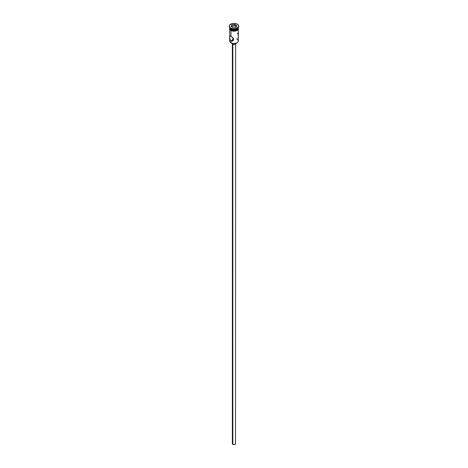 <?xml version="1.0" encoding="UTF-8"?>
<svg xmlns="http://www.w3.org/2000/svg" width="468" height="468" viewBox="0 0 468 468"><rect width="100%" height="100%" fill="white"/><g stroke="black" fill="none" stroke-linecap="round" stroke-linejoin="round"><path stroke-width="0.7" d="M237.048 38.417L237.048 39.324A4.311 2.492 180 0 1 237.048 42.845A4.311 2.492 180 0 1 230.952 42.845L231.069 42.91A4.148 2.393 0 0 0 236.931 42.91A4.148 2.393 0 0 0 236.989 42.88M232.59 39.271L232.982 39.792L232.561 39.055M232.836 44.208L232.836 444.325A1.644 0.948 0 0 0 234.626 444.53A1.644 0.948 0 0 0 235.644 443.652L234.626 444.53L232.836 444.325L232.836 44.208M231.952 43.302A2.053 1.188 0 0 0 232.549 44.068L232.549 43.46L232.549 44.068A2.053 1.188 0 0 0 234.731 44.337A2.053 1.188 0 0 0 236.047 43.302M229.689 29.396L229.689 41.085A4.311 2.492 0 0 0 230.952 42.845L230.952 40.968L232.982 39.792L230.952 40.968L230.566 40.669L229.77 38.663L229.77 36.042L230.566 36.065L232.315 37.212L233.76 39.347L233.146 40.611L231.853 41.178L230.952 40.968L230.034 39.774L229.718 36.252L230.028 35.89L230.952 36.27L230.952 30.537L230.952 36.27L233.146 37.99L233.76 39.347L232.754 40.897L230.952 40.968L230.952 42.845A4.311 2.492 0 0 0 235.65 43.384A4.311 2.492 0 0 0 238.311 41.085L238.311 29.396M238.311 27.577A4.311 2.492 180 0 1 238.311 27.67A4.311 2.492 180 0 1 235.65 29.97A4.311 2.492 180 0 1 230.952 29.431L229.689 27.67A4.311 2.492 180 0 1 229.689 27.577A4.311 2.492 0 0 0 230.952 29.227L230.952 28.56A4.311 2.492 0 0 0 237.048 28.56A4.311 2.492 0 0 0 237.188 28.472A4.311 2.492 180 0 1 230.952 28.56L230.66 28.39A4.721 2.726 180 0 1 229.285 26.296A4.721 2.726 0 0 0 229.279 26.46A4.721 2.726 0 0 0 230.66 28.39L230.66 28.057A4.721 2.726 180 0 1 229.279 26.126A4.721 2.726 180 0 1 232.192 23.605A4.721 2.726 180 0 1 237.34 24.201L234.924 23.453L232.192 23.605L229.636 25.085L229.367 26.658L230.66 28.057L232.192 28.647L234 28.852L236.627 28.396L238.633 26.658L238.633 25.594L237.34 24.201A4.721 2.726 180 0 1 238.721 26.126A4.721 2.726 180 0 1 235.808 28.647A4.721 2.726 180 0 1 230.66 28.057L230.66 28.39A4.721 2.726 0 0 0 235.808 28.981A4.721 2.726 0 0 0 238.721 26.46A4.721 2.726 0 0 0 238.715 26.296A4.721 2.726 180 0 1 237.34 28.39A4.721 2.726 180 0 1 230.66 28.39L230.952 29.227A4.311 2.492 0 0 0 235.562 29.788A4.311 2.492 0 0 0 238.306 27.583A4.311 2.492 180 0 1 237.048 29.227A4.311 2.492 180 0 1 230.952 29.227L231.128 29.332A4.066 2.346 0 0 0 236.878 29.332A4.066 2.346 0 0 0 236.96 29.279M238.23 27.185L237.984 28.624L236.399 29.741L233.158 30.11L230.952 29.431L230.952 30.098A4.311 2.492 0 0 0 235.65 30.642A4.311 2.492 0 0 0 238.311 28.343L237.586 29.724L234.842 30.783L231.601 30.408L230.952 30.098L230.952 29.431A4.311 2.492 180 0 1 229.689 27.67L229.77 27.185M231.584 30.765L230.818 30.461L230.923 30.116L233.152 30.806L236.416 30.432L238.025 29.303L238.27 27.852A4.352 2.515 180 0 1 236.065 30.555A4.352 2.515 180 0 1 230.923 30.116L230.923 30.455A4.352 2.515 0 0 0 235.802 30.964A4.352 2.515 0 0 0 238.347 28.507M229.729 27.852L229.975 29.303L230.923 30.116A4.352 2.515 180 0 1 229.689 27.998M237.048 42.845L234 43.612L230.952 42.845A4.311 2.492 180 0 1 230.121 39.996L230.121 39.996M231.888 24.909L234.772 24.459L236.884 25.681L236.112 27.349L233.228 27.793L231.116 26.571L231.888 24.909L231.116 26.571L233.228 27.793L236.112 27.349L236.884 25.681L235.995 27.366L236.884 25.681L234.772 24.459L231.888 24.909L231.742 26.933L232.023 25.12L234.725 24.699L234.725 25.91L232.023 26.325L234.725 25.91L234.725 24.699L236.703 25.845L234.772 24.459L231.888 24.909M231.128 29.332L231.122 29.332A4.066 2.346 0 0 0 231.128 29.332L234 30.016L237.048 29.227M229.689 28.343A4.311 2.492 0 0 0 230.952 30.098L229.77 28.829L229.689 27.67M232.333 30.999L235.667 30.999M236.416 30.765L237.621 30.075M238.025 29.636L238.352 28.677M229.648 28.677L229.975 29.636M229.689 28.677L229.77 28.191M238.23 28.191L238.311 28.677M230.952 28.56L230.66 28.39M230.952 29.227A4.311 2.492 180 0 1 229.694 27.583M238.13 34.486L237.434 33.052M238.282 35.638L238.183 34.767M238.183 37.744L238.3 36.206M232.748 40.903L232.315 41.09M236.053 43.232L235.451 44.068L234 44.413L232.549 44.068L231.947 43.232M232.356 43.939L232.356 443.652A1.644 0.948 0 0 0 232.836 444.325L232.485 443.29M235.515 443.29L235.644 43.939M231.297 26.682L232.023 25.12L231.297 26.682M236.258 26.793L234.725 25.91L236.258 26.793M237.34 28.39L237.048 28.56M238.311 27.67L238.311 28.343M238.721 26.126L238.721 26.46M238.311 27.618L238.341 29.349L237.294 30.397L234.088 31.227L230.818 30.461L229.665 29.361L229.689 27.618M229.279 26.126L229.279 26.46"/></g></svg>
